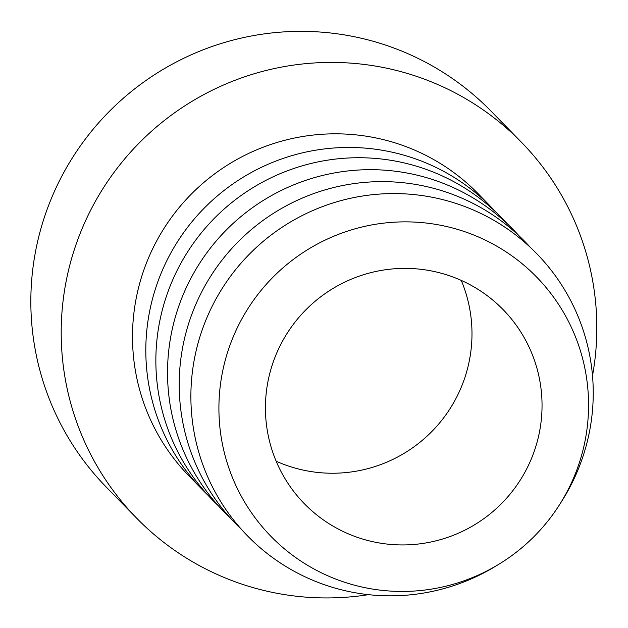 <?xml version="1.0" encoding="UTF-8"?>
<svg xmlns="http://www.w3.org/2000/svg" width="628" height="628" viewBox="0 0 628 628"><rect width="100%" height="100%" fill="white"/><g stroke="black" fill="none" stroke-linecap="round" stroke-linejoin="round"><path stroke-width="0.94" d="M496.426 212.609A202.043 200.261 135.7 0 0 491.496 207.381L478.191 193.762A202.043 200.261 135.7 0 0 405.641 146.505A202.043 200.261 135.7 0 0 165.8 225.617A202.043 200.261 135.7 0 0 189.169 476.165L202.483 489.785A202.043 200.261 135.7 0 0 207.593 494.833M592.502 375.772A268.965 266.602 135.7 0 0 521.389 142.203A268.965 266.602 135.7 0 0 424.811 79.301A268.965 266.602 135.7 0 0 105.528 184.616A268.965 266.602 135.7 0 0 136.637 518.155A268.965 266.602 135.7 0 0 233.208 581.057A268.965 266.602 135.7 0 0 368.495 594.653M521.389 142.203L491.033 111.14A268.965 266.602 135.7 0 0 394.455 48.238A268.965 266.602 135.7 0 0 75.164 153.546A268.965 266.602 135.7 0 0 106.273 487.085L136.637 518.155M276.179 461.227A138.906 137.681 135.7 0 0 284.209 464.524A138.906 137.681 135.7 0 0 432.982 430.329A138.906 137.681 135.7 0 0 461.242 280.394M354.263 536.218A138.906 137.681 135.7 0 0 519.152 481.833A138.906 137.681 135.7 0 0 503.083 309.58A138.906 137.681 135.7 0 0 453.212 277.097A138.906 137.681 135.7 0 0 288.323 331.482A138.906 137.681 135.7 0 0 304.384 503.735A138.906 137.681 135.7 0 0 354.263 536.218M469.854 233.514A185.621 183.996 135.7 0 0 231.135 342.079A185.621 183.996 135.7 0 0 337.621 579.793A185.621 183.996 135.7 0 0 498.875 564.242A185.621 183.996 135.7 0 0 559.077 505.414A185.621 183.996 135.7 0 0 469.854 233.514M559.077 505.414L561.142 502.204A202.043 200.261 135.7 0 0 464.021 206.251A202.043 200.261 135.7 0 0 204.194 324.417A202.043 200.261 135.7 0 0 320.099 583.161A202.043 200.261 135.7 0 0 495.61 566.228L498.875 564.242M530.605 247.652A202.043 200.261 135.7 0 0 452.348 194.303A202.043 200.261 135.7 0 0 210.231 276.956A202.043 200.261 135.7 0 0 241.843 529.812M518.932 235.704A202.043 200.261 135.7 0 0 440.668 182.356A202.043 200.261 135.7 0 0 198.558 265.008A202.043 200.261 135.7 0 0 230.162 517.865M507.251 223.756A202.043 200.261 135.7 0 0 428.995 170.408A202.043 200.261 135.7 0 0 186.877 253.06A202.043 200.261 135.7 0 0 218.489 505.909M491.496 207.381A202.043 200.261 135.7 0 0 418.955 160.132A202.043 200.261 135.7 0 0 179.113 239.237A202.043 200.261 135.7 0 0 202.483 489.785"/></g></svg>
